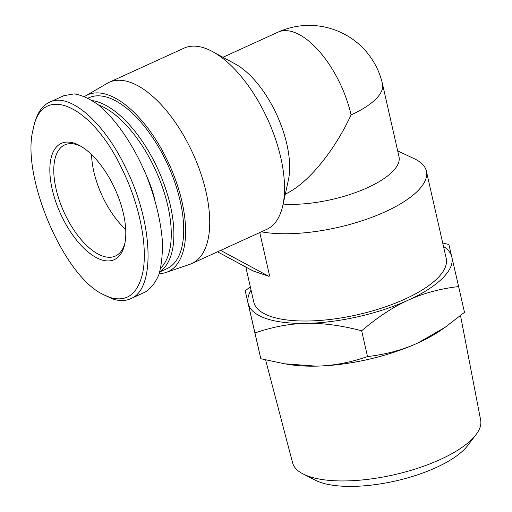 <?xml version="1.0" encoding="UTF-8"?>
<svg xmlns="http://www.w3.org/2000/svg" width="512" height="512" viewBox="0 0 512 512"><rect width="100%" height="100%" fill="white"/><g stroke="black" fill="none" stroke-linecap="round" stroke-linejoin="round"><path stroke-width="0.77" d="M460.531 315.635L480.653 420.128A96.422 34.509 167.2 0 1 475.93 434.771A96.422 34.509 167.2 0 1 394.189 474.739A96.422 34.509 167.2 0 1 303.194 474.016A96.422 34.509 167.2 0 1 292.608 462.854L265.606 359.936M303.194 474.016L315.571 480.307A84.8 30.349 -12.8 0 0 395.597 480.947A84.8 30.349 -12.8 0 0 467.488 445.792L475.93 434.771M254.963 332.947L248.166 303.43A104.435 37.376 -12.8 0 0 306.381 323.366C289.779 323.661 272.64 326.854 254.963 332.947L260.826 358.739L284.518 363.782L316.102 366.144A104.435 37.376 167.2 0 1 289.043 364.512L284.518 363.782M251.072 290.144A104.435 37.376 -12.8 0 0 248.166 303.43L245.229 290.899L250.298 286.714M442.707 242.982L448.89 244.518L451.827 257.05A104.435 37.376 -12.8 0 0 443.488 246.426M451.827 257.05L458.624 286.566C440.083 288.723 423.277 293.261 408.211 300.179A104.435 37.376 -12.8 0 0 451.827 257.05M408.211 300.179C393.12 307.008 377.606 317.21 361.658 330.778C341.389 325.459 322.963 322.989 306.381 323.366A104.435 37.376 -12.8 0 0 408.211 300.179M245.229 290.899L260.826 358.739M316.102 366.144C332.704 365.85 349.843 362.656 367.52 356.57C386.054 354.413 402.861 349.875 417.926 342.957A104.435 37.376 167.2 0 1 316.102 366.144M445.075 327.341L441.382 329.907A104.435 37.376 167.2 0 1 417.926 342.957L445.075 327.341L464.48 312.352L458.624 286.566M361.658 330.778L367.52 356.57M125.709 229.446A61.075 28.589 65.5 0 1 91.565 154.573A61.075 28.589 -114.5 0 0 125.709 229.446M220.64 250.406L268.806 276.32L253.094 270.938L217.549 251.814M268.806 276.32L269.619 275.949L259.763 232.563M397.696 150.918L414.374 158.758A98.656 35.309 167.2 0 1 426.374 171.11L446.202 258.381A98.656 35.309 167.2 0 1 382.515 307.814A98.656 35.309 167.2 0 1 270.669 316.41A98.656 35.309 167.2 0 1 253.792 302.099L245.824 267.027M426.374 171.11A98.656 35.309 167.2 0 1 370.349 217.875A98.656 35.309 167.2 0 1 261.382 231.821M285.318 194.061C307.072 184.288 333.894 152.013 351.078 114.918A75.168 35.181 -114.5 0 0 277.99 32.173L222.95 57.274M159.232 273.606A97.133 45.466 -114.5 0 0 166.195 272.403L189.837 264.333A99.597 46.618 -114.5 0 0 191.846 263.533L266.637 229.427A99.597 46.618 -114.5 0 0 282.835 205.427L288.371 180.128A75.168 35.181 -114.5 0 0 235.462 64.109L212.736 51.699A99.597 46.618 -114.5 0 0 204.71 48.115A99.597 46.618 -114.5 0 0 183.994 48.186L109.203 82.291A99.597 46.618 -114.5 0 0 107.283 83.283L85.69 95.84A97.133 45.466 -114.5 0 0 84.621 96.499M351.078 114.918A75.168 26.899 167.2 0 0 382.477 83.917L399.002 156.64A75.168 26.899 167.2 0 1 362.067 190.035A75.168 26.899 167.2 0 1 283.123 204.09M282.835 205.427A99.597 46.618 -114.5 0 0 212.736 51.699M191.846 263.533A99.597 46.618 -114.5 0 0 200.576 172.742A99.597 46.618 -114.5 0 0 129.92 82.221A99.597 46.618 -114.5 0 0 109.203 82.291M166.195 272.403A97.133 45.466 -114.5 0 0 177.376 185.178A97.133 45.466 -114.5 0 0 107.763 94.803A97.133 45.466 -114.5 0 0 85.69 95.84M102.925 294.355L112.442 298.867C119.238 301.165 125.286 301.12 130.592 298.739C155.93 289.35 153.28 222.227 125.402 167.187C103.507 121.478 69.267 92.083 49.574 102.189C41.869 105.811 36.621 113.824 33.83 126.24L33.19 129.158C41.568 82.33 92 104.934 122.003 168.915C140.294 205.766 148.659 250.067 142.112 275.302C136.781 295.008 125.939 302.349 109.594 297.331L102.925 294.355C63.328 275.834 20.646 175.162 33.19 129.158M101.037 259.68A63.891 29.907 -114.5 0 0 124.717 244.243A63.891 29.907 -114.5 0 0 79.75 145.619A63.891 29.907 -114.5 0 0 51.36 185.229A63.891 29.907 -114.5 0 0 101.037 259.68M63.955 95.648L74.259 93.888C81.965 95.149 90.15 98.938 98.81 105.248C116.269 119.808 133.715 145.472 146.176 174.925C155.123 197.709 160.506 219.514 162.317 240.333C162.726 253.325 161.632 264.614 159.034 274.214C155.61 282.598 150.912 288.589 144.941 292.192M125.018 242.739A61.075 28.589 65.5 0 1 115.424 256.038A61.075 28.589 65.5 0 1 102.72 256.083A61.075 28.589 65.5 0 1 59.392 200.57A61.075 28.589 65.5 0 1 64.749 144.902A61.075 28.589 65.5 0 1 81.082 146.381M98.336 104.87A92.083 43.098 65.5 0 1 160.474 181.824A92.083 43.098 65.5 0 1 160.717 268.058M159.814 271.667A93.958 43.981 -114.5 0 0 162.138 179.091A93.958 43.981 -114.5 0 0 92.384 100.621M146.47 175.642A69.53 32.544 65.5 0 1 154.56 198.682M88.07 98.125L88.877 97.754A93.958 43.981 65.5 0 1 167.878 164.998A93.958 43.981 65.5 0 1 166.842 268.736L159.731 271.981M382.477 83.917A75.168 75.168 0 0 0 277.99 32.173M63.936 95.654L49.581 102.202M144.947 292.192L130.592 298.739"/></g></svg>
